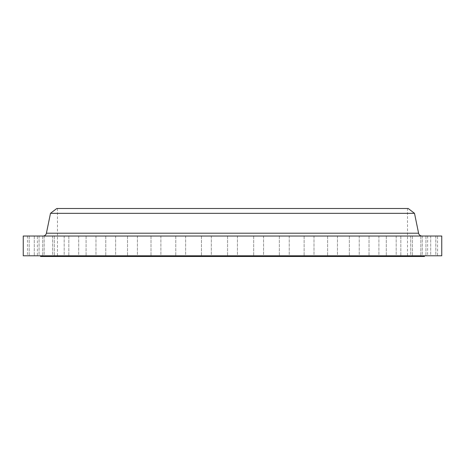 <?xml version="1.0" encoding="UTF-8"?>
<svg xmlns="http://www.w3.org/2000/svg" width="465" height="465" viewBox="0 0 465 465"><rect width="100%" height="100%" fill="white"/><g stroke="black" fill="none" stroke-linecap="round" stroke-linejoin="round"><path stroke-width="0.35" stroke-dasharray="2.33 1.74" d="M52.597 236.028L52.597 255.791L42.716 255.791L52.597 255.791L42.716 255.791L52.597 255.791L52.597 236.028L42.716 236.028L42.716 255.791L42.716 236.028L52.597 236.028M64.17 236.028L64.17 255.791L54.289 255.791L64.17 255.791L54.289 255.791L64.17 255.791L64.17 236.028L54.289 236.028L54.289 255.791L54.289 236.028L64.17 236.028M78.707 236.028L78.707 255.791L68.832 255.791L78.707 255.791L68.832 255.791L78.707 255.791L78.707 236.028L68.832 236.028L68.832 255.791L68.832 236.028L78.707 236.028M95.964 236.028L95.964 255.791L86.083 255.791L95.964 255.791L86.083 255.791L95.964 255.791L95.964 236.028L86.083 236.028L86.083 255.791L86.083 236.028L95.964 236.028M115.64 236.028L115.64 255.791L105.764 255.791L115.64 255.791L105.764 255.791L115.64 255.791L115.64 236.028L105.764 236.028L105.764 255.791L105.764 236.028L115.64 236.028M137.402 236.028L137.402 255.791L127.52 255.791L137.402 255.791L127.52 255.791L137.402 255.791L137.402 236.028L127.52 236.028L127.52 255.791L127.52 236.028L137.402 236.028M160.873 236.028L160.873 255.791L150.997 255.791L160.873 255.791L150.997 255.791L160.873 255.791L160.873 236.028L150.997 236.028L150.997 255.791L150.997 236.028L160.873 236.028M185.657 236.028L185.657 255.791L175.776 255.791L185.657 255.791L175.776 255.791L185.657 255.791L185.657 236.028L175.776 236.028L175.776 255.791L175.776 236.028L185.657 236.028M211.325 236.028L211.325 255.791L201.444 255.791L211.325 255.791L201.444 255.791L211.325 255.791L211.325 236.028L201.444 236.028L201.444 255.791L201.444 236.028L211.325 236.028M237.441 236.028L237.441 255.791L227.559 255.791L237.441 255.791L227.559 255.791L237.441 255.791L237.441 236.028L227.559 236.028L227.559 255.791L227.559 236.028L237.441 236.028M263.556 236.028L263.556 255.791L253.675 255.791L263.556 255.791L253.675 255.791L263.556 255.791L263.556 236.028L253.675 236.028L253.675 255.791L253.675 236.028L263.556 236.028M289.224 236.028L289.224 255.791L279.343 255.791L289.224 255.791L279.343 255.791L289.224 255.791L289.224 236.028L279.343 236.028L279.343 255.791L279.343 236.028L289.224 236.028M314.003 236.028L314.003 255.791L304.127 255.791L314.003 255.791L304.127 255.791L314.003 255.791L314.003 236.028L304.127 236.028L304.127 255.791L304.127 236.028L314.003 236.028M337.48 236.028L337.48 255.791L327.598 255.791L337.48 255.791L327.598 255.791L337.48 255.791L337.48 236.028L327.598 236.028L327.598 255.791L327.598 236.028L337.48 236.028M359.236 236.028L359.236 255.791L349.36 255.791L359.236 255.791L349.36 255.791L359.236 255.791L359.236 236.028L349.36 236.028L349.36 255.791L349.36 236.028L359.236 236.028M378.917 236.028L378.917 255.791L369.036 255.791L378.917 255.791L369.036 255.791L378.917 255.791L378.917 236.028L369.036 236.028L369.036 255.791L369.036 236.028L378.917 236.028M396.168 236.028L396.168 255.791L386.293 255.791L396.168 255.791L386.293 255.791L396.168 255.791L396.168 236.028L386.293 236.028L386.293 255.791L386.293 236.028L396.168 236.028M410.711 236.028L410.711 255.791L400.83 255.791L410.711 255.791L400.83 255.791L410.711 255.791L410.711 236.028L400.83 236.028L400.83 255.791L400.83 236.028L410.711 236.028M422.284 236.028L422.284 255.791L412.403 255.791L422.284 255.791L412.403 255.791L422.284 255.791L422.284 236.028L412.403 236.028L412.403 255.791L412.403 236.028L422.284 236.028M430.7 236.028L430.7 255.791L420.819 255.791L430.7 255.791L420.819 255.791L430.7 255.791L430.7 236.028L420.819 236.028L420.819 255.791L420.819 236.028L430.7 236.028M435.804 236.028L435.804 255.791L425.923 255.791L435.804 255.791L425.923 255.791L435.804 255.791L435.804 236.028L425.923 236.028L425.923 255.791L425.923 236.028L435.804 236.028M437.519 236.028L427.637 236.028L437.519 236.028L437.519 255.791L427.637 255.791L437.519 255.791M427.637 236.028L427.637 255.791M44.181 236.028L44.181 255.791L34.3 255.791L44.181 255.791L34.3 255.791L44.181 255.791L44.181 236.028L34.3 236.028L34.3 255.791L34.3 236.028L44.181 236.028M39.077 236.028L39.077 255.791L29.196 255.791L39.077 255.791L29.196 255.791L39.077 255.791L39.077 236.028L29.196 236.028L29.196 255.791L29.196 236.028L39.077 236.028M37.363 236.028L27.482 236.028L37.363 236.028L37.363 255.791L27.482 255.791L37.363 255.791M27.482 236.028L27.482 255.791M42.954 236.028L422.046 236.028L42.954 236.028M424.458 255.791L40.542 255.791L424.458 255.791M407.52 208.506L57.48 208.506L407.52 208.506L407.52 256.494L57.48 256.494L407.52 256.494M57.48 208.506L57.48 256.494M23.25 236.028L441.75 236.028M23.25 255.791L441.75 255.791M50.493 213.325L414.507 213.325M56.771 208.506L408.229 208.506M40.542 256.494L424.458 256.494M418.587 233.209L46.413 233.209"/><path stroke-width="0.7" d="M422.046 236.028A3.528 3.528 0 0 1 418.587 233.209L414.507 213.325L50.493 213.325L46.413 233.209L418.587 233.209M42.954 236.028A3.528 3.528 0 0 0 46.413 233.209M40.542 255.791L40.542 256.494L424.458 256.494L424.458 255.791M414.507 213.325L408.229 208.506L56.771 208.506L50.493 213.325M441.75 236.028L23.25 236.028L23.25 255.791L441.75 255.791L441.75 236.028"/></g></svg>
